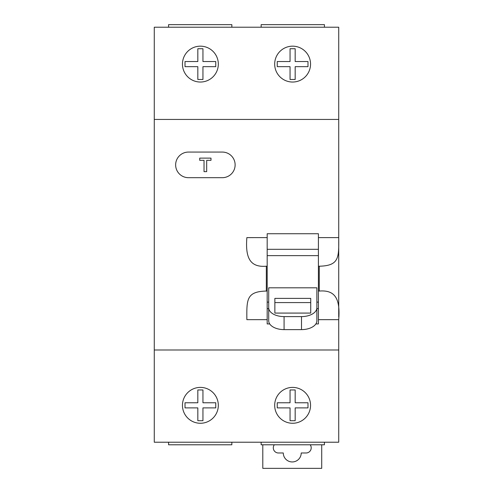 <?xml version="1.0" encoding="UTF-8"?>
<svg xmlns="http://www.w3.org/2000/svg" width="493" height="493" viewBox="0 0 493 493"><rect width="100%" height="100%" fill="white"/><g stroke="black" fill="none" stroke-linecap="round" stroke-linejoin="round"><path stroke-width="0.74" d="M154.278 349.993L338.722 349.993L338.722 442.221L154.278 442.221L154.278 27.214L338.722 27.214L338.722 237.614C338.888 257.586 339.27 265.758 319.254 266.214L318.41 266.214L318.41 233.731L267.175 233.731L267.175 266.214L266.331 266.214C250.228 267.551 245.237 258.178 246.857 237.62L267.175 237.614M338.722 239.838L338.722 317.036L338.722 239.838M338.722 349.993L338.722 319.667C340.343 299.128 335.363 289.711 319.254 291.061L318.41 291.061L318.41 319.667L338.722 319.667M266.331 291.061C246.309 291.529 246.697 299.676 246.857 319.661L267.175 319.667L267.175 291.061L266.331 291.061L266.331 266.214M267.175 319.667L267.175 323.926L269.708 323.926M315.871 323.926L318.41 323.926L318.41 319.667M154.278 119.435L338.722 119.435M222.318 177.69A12.812 12.812 0 0 0 235.124 164.884A12.812 12.812 0 0 0 222.318 152.072L188.449 152.072A12.812 12.812 0 0 0 175.644 164.884A12.812 12.812 0 0 0 188.449 177.69L222.318 177.69M199.72 158.117L199.72 160.324L204.028 160.324L204.028 171.644L206.69 171.644L206.69 160.324L210.992 160.324L210.992 158.117L199.72 158.117M267.175 266.214L267.175 291.061M318.41 266.214L318.41 291.061M318.41 308.636L316.87 308.636M268.71 308.636L267.175 308.636M318.41 302.117L316.87 302.117M268.71 302.117L267.175 302.117M318.41 255.633L267.175 255.633M268.71 307.792L268.71 287.807L316.87 287.807L316.87 320.801A15.369 8.819 180 0 1 301.5 329.62L284.079 329.62A15.369 8.819 180 0 1 268.71 320.801L268.71 307.792A15.369 8.819 0 0 0 284.079 316.605L301.5 316.605A15.369 8.819 0 0 0 316.87 307.792M318.41 249.316L267.175 249.316M274.86 298.388L274.86 313.08L310.726 313.08L310.726 298.388L274.86 298.388M274.86 313.08L274.86 302.585L310.726 302.585L310.726 313.08M218.319 405.332A17.933 17.933 0 0 0 200.386 387.399A17.933 17.933 0 0 0 182.453 405.332A17.933 17.933 0 0 0 200.386 423.265A17.933 17.933 0 0 0 218.319 405.332M310.547 405.332A17.933 17.933 0 0 0 292.614 387.399A17.933 17.933 0 0 0 274.681 405.332A17.933 17.933 0 0 0 292.614 423.265A17.933 17.933 0 0 0 310.547 405.332M197.829 48.733L197.829 61.539L185.017 61.539L185.017 66.666L197.829 66.666L197.829 79.472L202.95 79.472L202.95 66.666L215.761 66.666L215.761 61.539L202.95 61.539L202.95 48.733L197.829 48.733M295.171 48.733L290.05 48.733L290.05 61.539L277.239 61.539L277.239 66.666L290.05 66.666L290.05 79.472L295.171 79.472L295.171 66.666L307.983 66.666L307.983 61.539L295.171 61.539L295.171 48.733M197.829 420.702L202.95 420.702L202.95 407.89L215.761 407.89L215.761 402.769L202.95 402.769L202.95 389.957L197.829 389.957L197.829 402.769L185.017 402.769L185.017 407.89L197.829 407.89L197.829 420.702M295.171 420.702L295.171 407.89L307.983 407.89L307.983 402.769L295.171 402.769L295.171 389.957L290.05 389.957L290.05 402.769L277.239 402.769L277.239 407.89L290.05 407.89L290.05 420.702L295.171 420.702M218.319 64.102A17.933 17.933 0 0 0 200.386 46.169A17.933 17.933 0 0 0 182.453 64.102A17.933 17.933 0 0 0 200.386 82.035A17.933 17.933 0 0 0 218.319 64.102M310.547 64.102A17.933 17.933 0 0 0 292.614 46.169A17.933 17.933 0 0 0 274.681 64.102A17.933 17.933 0 0 0 292.614 82.035A17.933 17.933 0 0 0 310.547 64.102M168.569 27.214L168.569 24.65L231.846 24.65L231.846 27.214M261.154 27.214L261.154 24.65L324.431 24.65L324.431 27.214M231.846 442.221L231.846 444.785L168.569 444.785L168.569 442.221M324.431 442.221L324.431 444.785L261.154 444.785L261.154 442.221M321.713 444.785L321.713 468.35L262.794 468.35L262.794 444.785M274.324 444.785A5.121 5.121 0 0 0 278.422 452.981L283.29 452.981A8.966 8.966 0 0 0 292.25 461.947A8.966 8.966 0 0 0 301.217 452.981L306.085 452.981A5.121 5.121 0 0 0 310.183 444.785M319.254 266.214L319.254 291.061M318.41 237.614L338.722 237.614M301.5 316.605L301.5 329.62M284.079 329.62L284.079 316.605"/></g></svg>
